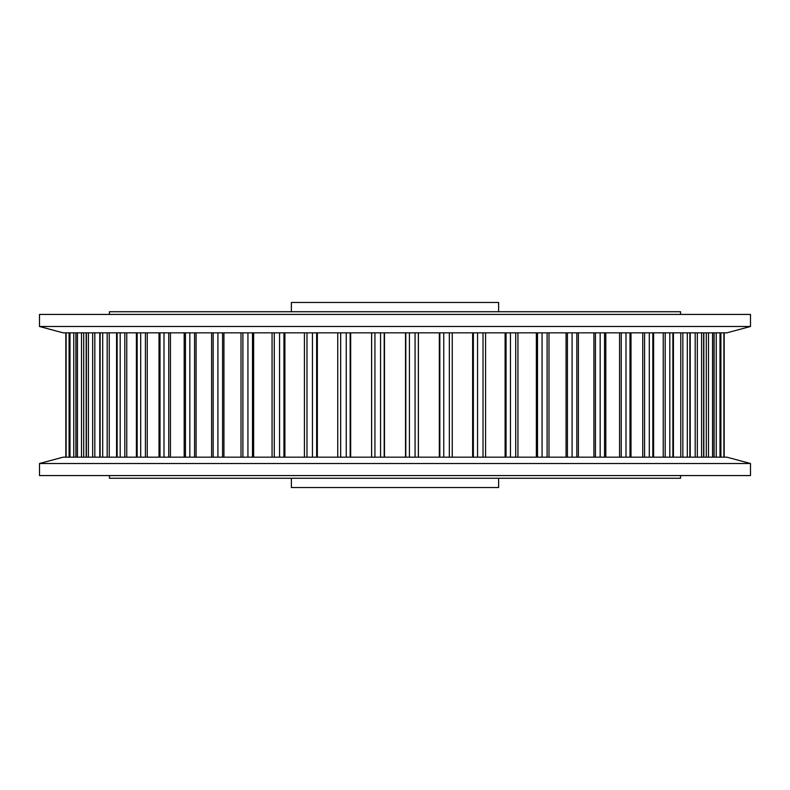 <?xml version="1.0" encoding="UTF-8"?>
<svg xmlns="http://www.w3.org/2000/svg" width="790" height="790" viewBox="0 0 790 790"><rect width="100%" height="100%" fill="white"/><g stroke="black" fill="none" stroke-linecap="round" stroke-linejoin="round"><path stroke-width="1.19" d="M39.5 475.57L750.5 475.57L750.5 463.503L39.5 463.503L39.5 475.57M39.5 463.503L63.121 457.173L726.879 457.173L750.5 463.503M498.618 311.734L498.618 302.481L291.382 302.481L291.382 311.734M291.382 478.266L291.382 487.519L498.618 487.519L498.618 478.266M65.807 457.173L65.807 332.827M69.085 457.173L69.085 332.827M75.889 457.173L75.889 332.827M86.159 457.173L86.159 332.827M99.767 457.173L99.767 332.827M116.574 457.173L116.574 332.827M136.394 457.173L136.394 332.827M159.007 457.173L159.007 332.827M184.179 457.173L184.179 332.827M211.611 457.173L211.611 332.827M241.009 457.173L241.009 332.827M272.066 457.173L272.066 332.827M304.426 457.173L304.426 332.827M337.745 457.173L337.745 332.827M109.455 475.57L109.455 478.266L680.545 478.266L680.545 475.57M680.545 314.43L680.545 311.734L109.455 311.734L109.455 314.43M39.5 326.497L39.5 314.43L750.5 314.43L750.5 326.497L726.879 332.827L63.121 332.827L39.5 326.497L750.5 326.497M505.106 457.173L505.106 332.827M483.006 457.173L483.006 332.827M477.555 457.173L477.555 332.827M473.368 457.173L473.368 332.827M472.637 457.173L472.637 332.827M452.245 457.173L452.245 332.827M449.332 457.173L449.332 332.827M443.753 457.173L443.753 332.827M439.832 457.173L439.832 332.827M439.329 457.173L439.329 332.827M418.384 457.173L418.384 332.827M418.344 457.173L418.344 332.827M415.066 457.173L415.066 332.827M409.427 457.173L409.427 332.827M405.803 457.173L405.803 332.827M405.527 457.173L405.527 332.827M384.473 457.173L384.473 332.827M384.197 457.173L384.197 332.827M380.573 457.173L380.573 332.827M374.934 457.173L374.934 332.827M371.656 457.173L371.656 332.827M371.616 457.173L371.616 332.827M350.671 457.173L350.671 332.827M350.168 457.173L350.168 332.827M346.247 457.173L346.247 332.827M340.668 457.173L340.668 332.827M317.363 457.173L317.363 332.827M316.632 457.173L316.632 332.827M312.445 457.173L312.445 332.827M306.994 457.173L306.994 332.827M284.894 457.173L284.894 332.827M283.946 457.173L283.946 332.827M279.551 457.173L279.551 332.827M274.278 457.173L274.278 332.827M253.639 457.173L253.639 332.827M252.484 457.173L252.484 332.827M247.932 457.173L247.932 332.827M242.895 457.173L242.895 332.827M223.935 457.173L223.935 332.827M222.583 457.173L222.583 332.827M217.912 457.173L217.912 332.827M213.172 457.173L213.172 332.827M196.098 457.173L196.098 332.827M194.567 457.173L194.567 332.827M189.837 457.173L189.837 332.827M185.443 457.173L185.443 332.827M170.442 457.173L170.442 332.827M168.754 457.173L168.754 332.827M164.004 457.173L164.004 332.827M160.014 457.173L160.014 332.827M147.246 457.173L147.246 332.827M145.419 457.173L145.419 332.827M140.709 457.173L140.709 332.827M137.154 457.173L137.154 332.827M126.765 457.173L126.765 332.827M124.81 457.173L124.81 332.827M120.199 457.173L120.199 332.827M117.127 457.173L117.127 332.827M109.227 457.173L109.227 332.827M107.163 457.173L107.163 332.827M102.7 457.173L102.7 332.827M100.133 457.173L100.133 332.827M94.82 457.173L94.82 332.827M92.677 457.173L92.677 332.827M88.401 457.173L88.401 332.827M86.377 457.173L86.377 332.827M83.701 457.173L83.701 332.827M81.498 457.173L81.498 332.827M77.46 457.173L77.46 332.827M75.998 457.173L75.998 332.827M73.756 457.173L73.756 332.827M70.004 457.173L70.004 332.827M69.115 457.173L69.115 332.827M66.103 457.173L66.103 332.827M724.193 457.173L724.193 332.827M723.897 457.173L723.897 332.827M720.885 457.173L720.885 332.827M719.996 457.173L719.996 332.827M716.244 457.173L716.244 332.827M714.002 457.173L714.002 332.827M712.54 457.173L712.54 332.827M708.502 457.173L708.502 332.827M706.3 457.173L706.3 332.827M703.623 457.173L703.623 332.827M701.599 457.173L701.599 332.827M697.323 457.173L697.323 332.827M695.18 457.173L695.18 332.827M689.868 457.173L689.868 332.827M687.3 457.173L687.3 332.827M682.837 457.173L682.837 332.827M680.773 457.173L680.773 332.827M672.873 457.173L672.873 332.827M669.802 457.173L669.802 332.827M665.19 457.173L665.19 332.827M663.235 457.173L663.235 332.827M652.846 457.173L652.846 332.827M649.291 457.173L649.291 332.827M644.581 457.173L644.581 332.827M642.754 457.173L642.754 332.827M629.986 457.173L629.986 332.827M625.996 457.173L625.996 332.827M621.246 457.173L621.246 332.827M619.558 457.173L619.558 332.827M604.557 457.173L604.557 332.827M600.163 457.173L600.163 332.827M595.433 457.173L595.433 332.827M593.902 457.173L593.902 332.827M576.828 457.173L576.828 332.827M572.088 457.173L572.088 332.827M567.418 457.173L567.418 332.827M566.065 457.173L566.065 332.827M547.105 457.173L547.105 332.827M542.068 457.173L542.068 332.827M537.516 457.173L537.516 332.827M536.361 457.173L536.361 332.827M515.722 457.173L515.722 332.827M510.449 457.173L510.449 332.827M506.054 457.173L506.054 332.827M485.574 457.173L485.574 332.827M452.255 457.173L452.255 332.827M720.914 457.173L720.914 332.827M714.111 457.173L714.111 332.827M703.841 457.173L703.841 332.827M690.233 457.173L690.233 332.827M673.426 457.173L673.426 332.827M653.606 457.173L653.606 332.827M630.993 457.173L630.993 332.827M605.821 457.173L605.821 332.827M578.389 457.173L578.389 332.827M548.991 457.173L548.991 332.827M517.934 457.173L517.934 332.827"/></g></svg>
